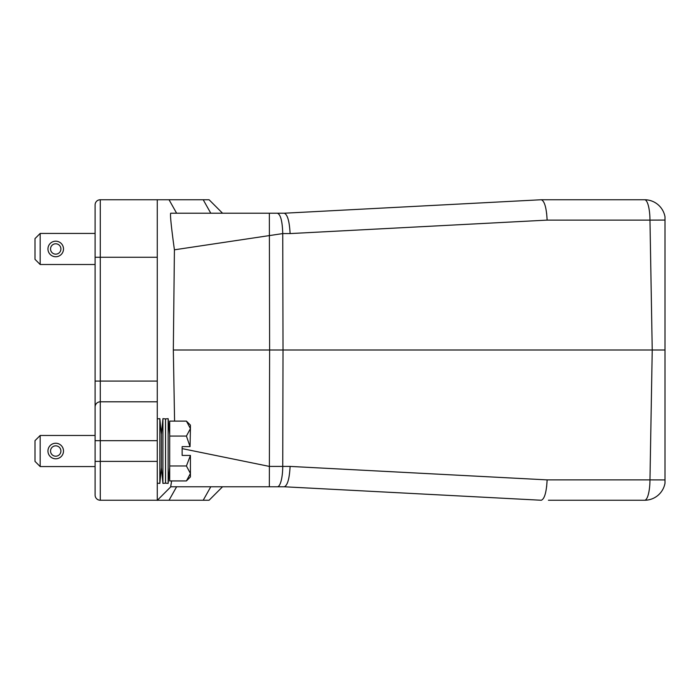 <?xml version="1.0" encoding="UTF-8"?>
<svg xmlns="http://www.w3.org/2000/svg" width="700" height="700" viewBox="0 0 700 700"><rect width="100%" height="100%" fill="white"/><g stroke="black" fill="none" stroke-linecap="round" stroke-linejoin="round"><path stroke-width="1.05" d="M186.419 480.935L190.426 476.927L190.426 455.429L186.419 465.981L169.706 465.981L169.706 480.935L186.419 480.935L190.426 473.454L186.419 465.981M190.059 455.429L182.14 455.429L182.14 446.618L190.059 446.618L186.419 436.065L190.426 428.592L190.426 425.119L186.419 421.111L190.426 428.592L186.419 421.111L169.706 421.111L169.706 465.981M186.419 436.065L169.706 436.065M190.059 446.618L190.426 428.592M162.925 483.403L161.385 467.6L161.385 434.446L162.925 418.644L162.925 483.403L165.506 483.157L165.506 418.898L162.925 418.644M169.706 434.709L168.14 418.644L168.14 483.403L169.706 467.338M168.14 418.644L165.559 418.898L165.559 483.157L168.14 483.403M157.273 418.898L159.845 418.644L159.845 483.403L161.385 467.6M35 461.387L35 440.659L40.18 435.479L40.18 466.567L35 461.387M95.095 466.567L40.18 466.567M63.499 451.028A7.77 7.77 0 0 1 55.72 458.798A7.77 7.77 0 0 1 47.95 451.028A7.77 7.77 0 0 1 55.72 443.249A7.77 7.77 0 0 1 63.499 451.028M55.72 445.839A5.18 5.18 0 0 0 51.24 453.617A5.18 5.18 0 0 0 60.209 453.617A5.18 5.18 0 0 0 55.72 445.839M284.235 213.22C287.481 214.419 289.441 221.209 290.106 233.581L282.748 233.581L174.414 249.812C171.351 227.517 170.091 215.32 170.651 213.22L284.235 213.22L541.231 199.745L644.604 199.745A20.72 20.72 0 0 1 665 216.808L665 483.184A20.72 20.72 0 0 1 644.604 500.246L548.433 500.246M170.66 486.657L171.631 480.935L170.695 486.771L284.235 486.771L541.231 500.246M546.63 486.771L547.137 479.885L649.968 479.885L652.234 350L283.019 350L282.748 466.41L290.106 466.41C289.441 478.782 287.481 485.573 284.235 486.771L269.342 486.771L269.614 350L173.329 350L174.58 421.111M95.095 414.627L95.095 381.08L95.095 414.627M176.61 486.771L169.024 500.246L100.284 500.246A5.18 5.18 0 0 1 95.095 495.058L95.095 204.934A5.18 5.18 0 0 1 100.284 199.745L209.081 199.745L222.548 213.22M174.414 249.812L173.329 350M182.14 448.613L269.342 466.41L282.748 466.41A20.72 5.364 -90 0 1 277.384 486.771M169.024 500.246L203.201 500.246L210.787 486.771M169.032 199.745L176.619 213.22M210.787 213.22L203.201 199.745M641.69 500.246L629.93 500.246M323.575 488.836L332.701 489.317M541.231 199.745L629.93 199.745M222.548 486.771L209.081 500.246L203.201 500.246M157.273 500.168L157.273 440.659L100.284 440.659L100.284 461.387L157.273 461.387M157.273 381.08L157.273 257.259L100.284 257.259L100.284 381.08L157.273 381.08L157.273 440.659M665 216.808A20.72 20.72 0 0 0 644.604 199.745L641.69 199.745M323.575 211.155L332.701 210.683M269.351 213.22L269.614 350L283.019 350L282.748 233.581C282.389 221.2 280.595 214.41 277.384 213.22M541.266 199.745C544.512 200.952 546.472 207.742 547.137 220.115L546.63 213.22M665 350L652.234 350L649.968 220.115L665 220.071M290.106 466.41L547.137 479.885C546.472 492.258 544.512 499.039 541.266 500.246M644.604 500.246A20.72 5.364 90 0 0 649.968 479.885L665 479.92M157.273 199.754L157.273 257.259M95.095 381.08L100.284 381.08L100.284 401.809L157.273 401.809M100.284 401.809A5.18 5.18 0 0 0 95.095 406.989A5.18 5.18 0 0 1 100.284 401.809L100.284 440.659L95.095 440.659M35 259.332L35 238.604L40.18 233.424L40.18 264.512L35 259.332M95.095 264.512L40.18 264.512M63.499 248.964A7.77 7.77 0 0 1 55.72 256.743A7.77 7.77 0 0 1 47.95 248.964A7.77 7.77 0 0 1 55.72 241.194A7.77 7.77 0 0 1 63.499 248.964M55.72 243.784A5.18 5.18 0 0 0 51.24 251.562A5.18 5.18 0 0 0 60.209 251.562A5.18 5.18 0 0 0 55.72 243.784M644.604 199.745A20.72 5.364 90 0 1 649.968 220.115L547.137 220.115L290.106 233.581M100.284 199.745L100.284 257.259L95.095 257.259M95.095 461.387L100.284 461.387L100.284 500.246M161.385 434.446L159.845 418.644M157.273 483.157L159.845 483.403M95.095 435.479L40.18 435.479M170.835 486.771L157.273 500.36M95.095 233.424L40.18 233.424"/></g></svg>
